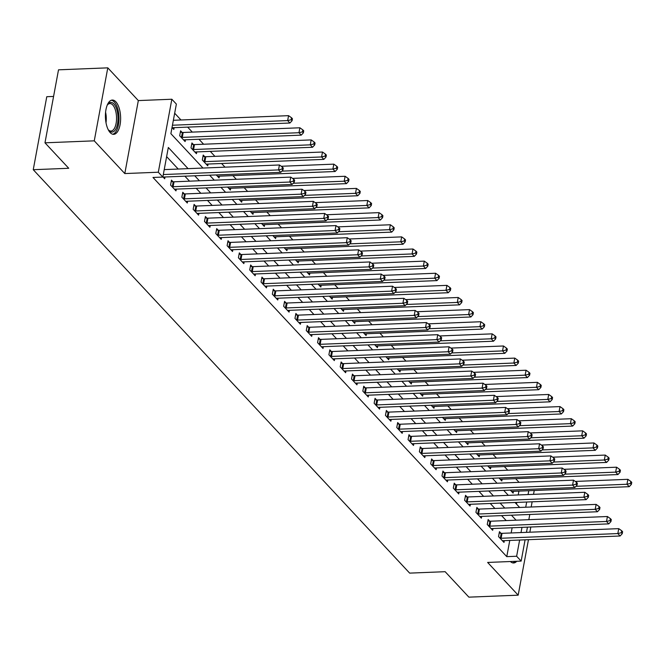 <?xml version="1.0" encoding="UTF-8"?>
<svg xmlns="http://www.w3.org/2000/svg" width="665" height="665" viewBox="0 0 665 665"><rect width="100%" height="100%" fill="white"/><g stroke="black" fill="none" stroke-linecap="round" stroke-linejoin="round"><path stroke-width="1" d="M115.868 101.803A17.157 7.589 87.7 0 0 112.327 100.049A17.157 7.589 87.7 0 0 105.486 113.457A17.157 7.589 87.7 0 0 110.166 132.584A17.157 7.589 87.7 0 0 113.707 134.338A17.157 7.589 87.7 0 0 120.548 120.93A17.157 7.589 87.7 0 0 115.868 101.803M529.348 519.656L528.916 519.19M53.574 96.442L46.774 96.708L33.25 169.7L409.657 573.122L445.143 571.692L468.892 597.153L518.176 595.175L528.459 539.681M33.25 169.7L68.736 168.278L44.979 142.817L58.512 69.825L107.788 67.847L94.264 140.839L124.804 173.565L158.312 172.218L171.844 99.235L176.366 104.081L170.88 133.673L202.966 168.054M124.804 173.565L138.328 100.581L107.788 67.847M138.328 100.581L171.844 99.235M519.074 482.341L515.649 478.667M507.761 470.213L504.336 466.547M496.456 458.094L493.023 454.419M485.142 445.974L481.718 442.3M473.829 433.854L470.404 430.18M462.524 421.726L459.091 418.052M451.211 409.607L447.786 405.933M439.898 397.487L436.473 393.813M428.593 385.359L425.168 381.693M417.279 373.24L413.854 369.565M405.974 361.12L402.541 357.446M394.661 349L391.236 345.326M383.348 336.872L379.923 333.198M372.043 324.753L368.61 321.079M360.729 312.633L357.305 308.959M349.416 300.505L345.991 296.839M338.111 288.386L334.678 284.711M326.798 276.266L323.373 272.592M315.484 264.146L312.06 260.472M304.179 252.018L300.746 248.344M292.866 239.899L289.441 236.225M281.553 227.779L278.128 224.105M270.248 215.651L266.815 211.985M258.934 203.532L255.51 199.857M247.621 191.412L244.196 187.738M236.316 179.292L232.891 175.618M225.003 167.164L221.578 163.49M214.911 156.35L210.265 151.371M203.606 144.23L198.96 139.251M192.293 132.111L187.646 127.131M180.98 119.983L174.671 113.225M529.847 532.216L530.811 527.004M44.979 142.817L94.264 140.839M516.505 504.095L516.821 502.416M518.201 494.951L518.916 491.111M172.019 127.522L173.814 129.442L174.139 127.672M182.077 132.393L180.606 130.814L179.691 135.751L185.119 141.57L185.452 139.791M193.39 144.513L191.919 142.942L191.005 147.871L196.433 153.69L196.765 151.919M204.704 156.641L203.224 155.061L202.318 159.991L207.746 165.809L208.07 164.039M216.25 174.928L219.051 177.929L219.384 176.159M214.463 167.588L214.903 167.572M227.563 187.048L230.364 190.057L230.689 188.278M225.776 179.716L226.216 179.691M238.868 199.176L241.678 202.177L242.002 200.406M237.081 191.836L237.521 191.819M250.181 211.295L252.983 214.296L253.315 212.526M248.394 203.956L248.835 203.939M261.495 223.415L264.296 226.424L264.62 224.645M259.707 216.075L260.148 216.059M272.8 235.543L275.609 238.544L275.933 236.765M271.012 228.203L271.453 228.186M284.113 247.663L286.914 250.663L287.247 248.893M282.326 240.323L282.766 240.306M295.426 259.782L298.228 262.783L298.552 261.012M293.639 252.442L294.08 252.426M306.731 271.902L309.533 274.911L309.865 273.132M304.944 264.57L305.385 264.545M318.045 284.03L320.846 287.031L321.178 285.26M316.257 276.69L316.698 276.673M329.358 296.149L332.159 299.15L332.483 297.38M327.571 288.81L328.003 288.793M340.663 308.269L343.464 311.278L343.797 309.499M338.876 300.929L339.316 300.913M351.976 320.397L354.778 323.398L355.11 321.619M350.189 313.057L350.63 313.04M363.29 332.517L366.091 335.517L366.415 333.747M361.494 325.177L361.935 325.16M374.594 344.636L377.396 347.637L377.728 345.867M372.807 337.296L373.248 337.28M385.908 356.756L388.709 359.765L389.042 357.986M384.121 349.424L384.561 349.399M397.221 368.884L400.022 371.885L400.347 370.114M395.426 361.544L395.866 361.527M408.526 381.003L411.327 384.004L411.66 382.234M406.739 373.663L407.18 373.647M419.839 393.123L422.641 396.132L422.973 394.353M418.052 385.783L418.493 385.767M431.144 405.251L433.954 408.252L434.278 406.473M429.357 397.911L429.798 397.894M442.458 417.371L445.259 420.371L445.592 418.601M440.671 410.031L441.111 410.014M453.771 429.49L456.572 432.491L456.897 430.721M451.984 422.15L452.424 422.134M465.076 441.61L467.886 444.619L468.21 442.84M463.289 434.278L463.729 434.253M476.389 453.738L479.191 456.739L479.523 454.968M474.602 446.398L475.043 446.381M487.703 465.857L490.504 468.858L490.828 467.088M485.916 458.518L486.356 458.501M499.008 477.977L501.809 480.986L502.142 479.207M497.221 470.637L497.661 470.62M510.321 490.105L513.122 493.106L513.455 491.327M508.534 482.765L508.974 482.748M188.079 168.652L168.32 147.48L162.842 177.073L152.983 177.464L506.772 556.638L509.772 540.429M511.161 532.964L512.125 527.761M506.223 520.587L501.576 515.608M494.91 508.467L490.263 503.48M483.605 496.339L478.958 491.36M472.291 484.22L467.645 479.241M460.978 472.1L456.331 467.121M449.673 459.972L445.026 454.993M438.36 447.853L433.713 442.873M427.046 435.733L422.4 430.754M415.741 423.613L411.095 418.634M404.428 411.485L399.781 406.506M393.115 399.366L388.468 394.387M381.81 387.246L377.163 382.267M370.496 375.118L365.85 370.139M359.183 362.999L354.536 358.019M347.878 350.879L343.231 345.9M336.565 338.759L331.918 333.78M325.252 326.631L320.613 321.652M313.947 314.512L309.3 309.533M302.633 302.392L297.987 297.413M291.328 290.264L286.682 285.285M280.015 278.145L275.368 273.165M268.702 266.025L264.055 261.046M257.397 253.905L252.75 248.926M246.083 241.777L241.437 236.798M234.77 229.658L230.123 224.679M223.465 217.538L218.818 212.559M212.152 205.41L207.505 200.431M200.838 193.291L196.192 188.311M189.533 181.171L184.887 176.192M178.22 169.051L166.624 156.624M162.883 176.84L164.671 178.76L165.003 176.99M172.942 181.711L171.47 180.132L170.556 185.07L175.984 190.888L176.308 189.109M184.247 193.831L182.775 192.26L181.861 197.189L187.289 203.008L187.621 201.237M195.56 205.959L194.089 204.379L193.174 209.309L198.602 215.128L198.935 213.357M206.873 218.078L205.402 216.499L204.488 221.437L209.916 227.255L210.24 225.477M218.178 230.198L216.707 228.627L215.793 233.556L221.221 239.375L221.553 237.596M229.492 242.326L228.02 240.747L227.106 245.676L232.534 251.495L232.866 249.724M240.805 254.446L239.325 252.866L238.419 257.796L243.847 263.614L244.171 261.844M252.11 266.565L250.638 264.986L249.724 269.924L255.152 275.742L255.485 273.963M263.423 278.685L261.952 277.114L261.037 282.043L266.466 287.862L266.79 286.091M274.728 290.813L273.257 289.233L272.342 294.163L277.779 299.982L278.103 298.211M286.041 302.932L284.57 301.353L283.656 306.291L289.084 312.101L289.416 310.331M297.355 315.052L295.883 313.481L294.969 318.41L300.397 324.229L300.721 322.45M308.66 327.18L307.188 325.601L306.274 330.53L311.71 336.349L312.035 334.578M319.973 339.3L318.502 337.72L317.587 342.65L323.015 348.468L323.348 346.698M331.286 351.419L329.815 349.84L328.901 354.778L334.329 360.596L334.653 358.817M342.591 363.539L341.12 361.968L340.206 366.897L345.634 372.716L345.966 370.945M353.905 375.667L352.433 374.087L351.519 379.017L356.947 384.836L357.28 383.065M365.218 387.786L363.747 386.207L362.832 391.145L368.26 396.955L368.585 395.185M376.523 399.906L375.052 398.327L374.137 403.264L379.565 409.083L379.898 407.304M387.836 412.034L386.365 410.455L385.451 415.384L390.879 421.203L391.211 419.432M399.15 424.154L397.678 422.574L396.764 427.504L402.192 433.322L402.516 431.552M410.455 436.273L408.983 434.694L408.069 439.632L413.497 445.45L413.829 443.671M421.768 448.393L420.297 446.822L419.382 451.751L424.81 457.57L425.143 455.799M433.081 460.521L431.602 458.941L430.696 463.871L436.124 469.69L436.448 467.919M444.386 472.64L442.915 471.061L442.001 475.99L447.429 481.809L447.761 480.039M455.7 484.76L454.228 483.181L453.314 488.118L458.742 493.937L459.066 492.158M467.005 496.888L465.533 495.309L464.619 500.238L470.055 506.057L470.379 504.286M478.318 509.008L476.847 507.428L475.932 512.358L481.36 518.176L481.693 516.406M489.631 521.127L488.16 519.548L487.245 524.486L492.674 530.304L492.998 528.525M500.936 533.247L499.465 531.676L498.55 536.605L503.987 542.424L504.311 540.645M525.092 539.814L521.152 561.094L487.636 562.44L518.176 595.175M521.152 561.094L516.63 556.248L519.631 540.03M506.772 556.638L516.63 556.248M162.842 177.073L158.312 172.218M534.236 490.496L533.521 494.336M532.141 501.801L531.177 507.004M529.789 514.469L528.825 519.673M527.445 527.145L526.481 532.349M525.716 507.229L526.68 502.017M528.06 494.552L528.775 490.712M209.625 175.194L214.271 180.173M220.938 187.314L225.585 192.301M232.251 199.442L236.89 204.421M243.556 211.561L248.203 216.541M254.87 223.681L259.516 228.66M266.183 235.809L270.821 240.788M277.488 247.929L282.135 252.908M288.801 260.048L293.448 265.027M300.106 272.168L304.753 277.147M311.42 284.296L316.066 289.275M322.733 296.415L327.38 301.395M334.038 308.535L338.685 313.514M345.351 320.663L349.998 325.642M356.664 332.783L361.311 337.762M367.969 344.902L372.616 349.881M379.283 357.022L383.929 362.001M390.596 369.15L395.243 374.129M401.901 381.269L406.548 386.249M413.214 393.389L417.861 398.368M424.528 405.517L429.174 410.496M435.833 417.637L440.479 422.616M447.146 429.756L451.793 434.735M458.459 441.876L463.098 446.855M469.764 454.004L474.411 458.983M481.078 466.123L485.724 471.103M492.383 478.243L497.029 483.222M503.696 490.371L508.343 495.35M515.009 502.491L519.656 507.47M516.082 520.188L511.435 515.209M504.768 508.068L500.122 503.089M493.455 495.949L488.808 490.97M482.15 483.821L477.503 478.842M470.837 471.701L466.19 466.722M459.523 459.582L454.877 454.602M448.218 447.454L443.572 442.474M436.905 435.334L432.258 430.355M425.592 423.214L420.945 418.235M414.287 411.095L409.64 406.115M402.973 398.967L398.327 393.988M391.66 386.847L387.022 381.868M380.355 374.728L375.708 369.748M369.042 362.6L364.395 357.62M357.737 350.48L353.09 345.501M346.423 338.36L341.777 333.381M335.11 326.241L330.463 321.262M323.805 314.113L319.158 309.134M312.492 301.993L307.845 297.014M301.178 289.874L296.532 284.894M289.874 277.746L285.227 272.766M278.56 265.626L273.913 260.647M267.247 253.506L262.6 248.527M255.942 241.387L251.295 236.407M244.629 229.259L239.982 224.28M233.315 217.139L228.669 212.16M222.01 205.019L217.364 200.04M210.697 192.892L206.05 187.912M199.384 180.772L194.745 175.793M521.019 532.565L521.983 527.362M510.412 561.526A17.157 7.589 87.7 0 0 513.638 562.972A17.157 7.589 87.7 0 0 516.747 561.268M163.307 174.546L278.51 169.916L280.771 172.335L164.072 177.023A2.203 0.898 -169.5 0 0 163.407 177.123L163.199 177.189M164.222 169.608L279.425 164.978L278.51 169.916L282.026 169.06L282.933 170.024L283.298 168.054L282.392 167.081L282.026 169.06M282.392 167.081L279.425 164.978M280.771 172.335L282.933 170.024M172.343 127.871L172.543 127.805A2.203 0.898 10.5 0 1 173.216 127.705L289.915 123.017L287.654 120.589L288.568 115.66L173.357 120.29M291.17 119.742L292.076 120.706L292.442 118.736L291.536 117.763L291.17 119.742L287.654 120.589L172.451 125.228M292.076 120.706L289.915 123.017M288.568 115.66L291.536 117.763M172.027 186.641L172.318 186.682A2.203 0.898 -169.5 0 0 173.124 186.724L289.824 182.035L292.085 184.454L175.385 189.151A2.203 0.898 -169.5 0 0 174.712 189.251L174.513 189.309M171.221 181.487L173.233 181.753A2.203 0.898 -169.5 0 0 174.039 181.794L290.738 177.106L289.824 182.035L293.34 181.179L294.246 182.152L294.612 180.173L293.706 179.209L293.34 181.179M293.706 179.209L290.738 177.106M292.085 184.454L294.246 182.152M183.332 198.769L183.631 198.802A2.203 0.898 -169.5 0 0 184.429 198.843L301.129 194.155L303.398 196.582L186.69 201.271A2.203 0.898 -169.5 0 0 186.025 201.37L185.818 201.429M182.526 193.606L184.546 193.872A2.203 0.898 -169.5 0 0 185.344 193.914L302.043 189.226L301.129 194.155L304.645 193.299L305.551 194.271L305.917 192.301L305.011 191.329L304.645 193.299M305.011 191.329L302.043 189.226M303.398 196.582L305.551 194.271M194.645 210.888L194.945 210.93A2.203 0.898 -169.5 0 0 195.743 210.971L312.442 206.275L314.703 208.702L198.004 213.39A2.203 0.898 -169.5 0 0 197.33 213.49L197.131 213.548M193.839 205.726L195.859 205.992A2.203 0.898 -169.5 0 0 196.657 206.034L313.356 201.345L312.442 206.275L315.958 205.419L316.864 206.391L317.23 204.421L316.324 203.448L315.958 205.419M316.324 203.448L313.356 201.345M314.703 208.702L316.864 206.391M183.648 139.991L183.856 139.933A2.203 0.898 10.5 0 1 184.521 139.833L301.228 135.136L298.959 132.717L299.873 127.78L183.174 132.476A2.203 0.898 10.5 0 1 182.376 132.435L180.356 132.169M302.475 131.861L303.381 132.834L303.747 130.855L302.841 129.891L302.475 131.861L298.959 132.717L182.26 137.406A2.203 0.898 10.5 0 1 181.462 137.364L181.163 137.322M303.381 132.834L301.228 135.136M299.873 127.78L302.841 129.891M194.961 152.11L195.161 152.052A2.203 0.898 10.5 0 1 195.834 151.953L312.533 147.264L310.272 144.837L311.187 139.908L194.488 144.596A2.203 0.898 10.5 0 1 193.69 144.554L191.67 144.288M313.789 143.981L314.695 144.953L315.06 142.983L314.154 142.011L313.789 143.981L310.272 144.837L193.573 149.525A2.203 0.898 10.5 0 1 192.775 149.484L192.476 149.45M314.695 144.953L312.533 147.264M311.187 139.908L314.154 142.011M206.275 164.23L206.474 164.172A2.203 0.898 10.5 0 1 207.148 164.072L323.847 159.384L321.586 156.957L322.5 152.027L205.801 156.716A2.203 0.898 10.5 0 1 204.995 156.674L202.975 156.408M325.102 156.1L326.008 157.073L326.374 155.103L325.468 154.13L325.102 156.1L321.586 156.957L204.887 161.653A2.203 0.898 10.5 0 1 204.08 161.612L203.789 161.57M326.008 157.073L323.847 159.384M322.5 152.027L325.468 154.13M205.959 223.008L206.25 223.049A2.203 0.898 -169.5 0 0 207.056 223.091L323.755 218.403L326.016 220.822L209.317 225.518A2.203 0.898 -169.5 0 0 208.644 225.618L208.444 225.676M205.144 217.846L207.164 218.12A2.203 0.898 -169.5 0 0 207.97 218.162L324.67 213.465L323.755 218.403L327.271 217.546L328.178 218.511L328.543 216.541L327.637 215.568L327.271 217.546M327.637 215.568L324.67 213.465M326.016 220.822L328.178 218.511M217.58 176.358L217.788 176.3A2.203 0.898 10.5 0 1 218.453 176.2L335.16 171.504L332.891 169.085L333.805 164.147L281.237 166.267M336.407 168.228L337.313 169.193L337.679 167.223L336.773 166.25L336.407 168.228L332.891 169.085L281.902 171.129M337.313 169.193L335.16 171.504M333.805 164.147L336.773 166.25M107.165 105.294A14.846 6.567 -92.3 0 1 107.381 104.929A14.846 6.567 -92.3 0 1 107.688 104.48A14.846 6.567 -92.3 0 1 116.741 109.351A14.846 6.567 -92.3 0 1 115.494 129.584A14.846 6.567 -92.3 0 1 108.728 130.29A14.846 6.567 -92.3 0 1 108.137 129.525M108.329 129.791A13.749 6.076 87.7 0 0 111.005 131.03A13.749 6.076 87.7 0 0 114.205 128.711A13.749 6.076 87.7 0 0 116.126 113.183A13.749 6.076 87.7 0 0 109.9 103.557A13.749 6.076 87.7 0 0 107.331 105.012M112.676 134.222A17.049 7.539 87.7 0 0 116.092 131.412A17.049 7.539 87.7 0 0 118.569 112.759A17.049 7.539 87.7 0 0 111.313 100.249M512.615 562.856A17.049 7.539 87.7 0 0 515.051 561.343M217.264 235.136L217.563 235.169A2.203 0.898 -169.5 0 0 218.361 235.21L335.06 230.522L337.33 232.95L220.622 237.638A2.203 0.898 -169.5 0 0 219.957 237.738L219.749 237.796M216.457 229.974L218.477 230.24A2.203 0.898 -169.5 0 0 219.275 230.281L335.975 225.593L335.06 230.522L338.576 229.666L339.483 230.639L339.848 228.66L338.942 227.696L338.576 229.666M338.942 227.696L335.975 225.593M337.33 232.95L339.483 230.639M228.577 247.255L228.876 247.297A2.203 0.898 -169.5 0 0 229.674 247.33L346.374 242.642L348.635 245.069L231.935 249.757A2.203 0.898 -169.5 0 0 231.262 249.857L231.063 249.915M227.771 242.093L229.782 242.359A2.203 0.898 -169.5 0 0 230.589 242.401L347.288 237.713L346.374 242.642L349.89 241.786L350.796 242.758L351.162 240.788L350.256 239.816L349.89 241.786M350.256 239.816L347.288 237.713M348.635 245.069L350.796 242.758M239.89 259.375L240.181 259.416A2.203 0.898 -169.5 0 0 240.988 259.458L357.687 254.77L359.948 257.189L243.249 261.877A2.203 0.898 -169.5 0 0 242.575 261.977L242.376 262.043M239.076 254.213L241.096 254.487A2.203 0.898 -169.5 0 0 241.902 254.52L358.601 249.832L357.687 254.77L361.203 253.914L362.101 254.878L362.467 252.908L361.569 251.935L361.203 253.914M361.569 251.935L358.601 249.832M359.948 257.189L362.101 254.878M251.195 271.495L251.495 271.536A2.203 0.898 -169.5 0 0 252.293 271.578L368.992 266.889L371.253 269.308L254.554 274.005A2.203 0.898 -169.5 0 0 253.889 274.105L253.681 274.163M250.389 266.341L252.409 266.607A2.203 0.898 -169.5 0 0 253.207 266.648L369.906 261.952L368.992 266.889L372.508 266.033L373.414 267.006L373.78 265.027L372.874 264.063L372.508 266.033M372.874 264.063L369.906 261.952M371.253 269.308L373.414 267.006M262.509 283.623L262.8 283.656A2.203 0.898 -169.5 0 0 263.606 283.697L380.305 279.009L382.566 281.436L265.867 286.125A2.203 0.898 -169.5 0 0 265.194 286.224L264.994 286.282M261.702 278.46L263.714 278.726A2.203 0.898 -169.5 0 0 264.52 278.768L381.22 274.08L380.305 279.009L383.821 278.153L384.727 279.125L385.093 277.155L384.187 276.183L383.821 278.153M384.187 276.183L381.22 274.08M382.566 281.436L384.727 279.125M228.893 188.478L229.093 188.419A2.203 0.898 10.5 0 1 229.766 188.32L346.465 183.631L344.204 181.204L345.118 176.275L292.542 178.386M347.72 180.348L348.626 181.321L348.992 179.342L348.086 178.378L347.72 180.348L344.204 181.204L293.207 183.249M348.626 181.321L346.465 183.631M345.118 176.275L348.086 178.378M240.206 200.597L240.406 200.539A2.203 0.898 10.5 0 1 241.079 200.439L357.778 195.751L355.517 193.324L356.432 188.394L303.855 190.506M359.034 192.468L359.931 193.44L360.297 191.47L359.399 190.498L359.034 192.468L355.517 193.324L304.52 195.377M359.931 193.44L357.778 195.751M356.432 188.394L359.399 190.498M251.511 212.725L251.719 212.659A2.203 0.898 10.5 0 1 252.384 212.559L369.083 207.871L366.822 205.443L367.737 200.514L315.168 202.626M370.339 204.596L371.245 205.56L371.61 203.59L370.704 202.617L370.339 204.596L366.822 205.443L315.833 207.497M371.245 205.56L369.083 207.871M367.737 200.514L370.704 202.617M262.825 224.845L263.024 224.787A2.203 0.898 10.5 0 1 263.697 224.687L380.397 219.99L378.136 217.571L379.05 212.634L326.473 214.753M381.652 216.715L382.558 217.688L382.924 215.709L382.018 214.745L381.652 216.715L378.136 217.571L327.138 219.616M382.558 217.688L380.397 219.99M379.05 212.634L382.018 214.745M274.13 236.964L274.337 236.906A2.203 0.898 10.5 0 1 275.011 236.806L391.71 232.118L389.449 229.691L390.363 224.762L337.787 226.873M392.965 228.835L393.863 229.807L394.229 227.837L393.331 226.865L392.965 228.835L389.449 229.691L338.452 231.744M393.863 229.807L391.71 232.118M390.363 224.762L393.331 226.865M273.822 295.742L274.113 295.784A2.203 0.898 -169.5 0 0 274.919 295.825L391.619 291.129L393.88 293.556L277.18 298.244A2.203 0.898 -169.5 0 0 276.507 298.344L276.299 298.402M273.007 290.58L275.027 290.846A2.203 0.898 -169.5 0 0 275.825 290.888L392.533 286.199L391.619 291.129L395.135 290.272L396.032 291.245L396.398 289.275L395.5 288.302L395.135 290.272M395.5 288.302L392.533 286.199M393.88 293.556L396.032 291.245M285.443 249.084L285.651 249.026A2.203 0.898 10.5 0 1 286.316 248.926L403.015 244.238L400.754 241.811L401.668 236.881L349.1 238.993M404.27 240.954L405.176 241.927L405.542 239.957L404.636 238.984L404.27 240.954L400.754 241.811L349.765 243.864M405.176 241.927L403.015 244.238M401.668 236.881L404.636 238.984M285.127 307.862L285.426 307.903A2.203 0.898 -169.5 0 0 286.224 307.945L402.924 303.257L405.185 305.676L288.485 310.372A2.203 0.898 -169.5 0 0 287.82 310.472L287.613 310.53M284.321 302.7L286.341 302.974A2.203 0.898 -169.5 0 0 287.139 303.016L403.838 298.319L402.924 303.257L406.44 302.4L407.346 303.365L407.712 301.395L406.805 300.422L406.44 302.4M406.805 300.422L403.838 298.319M405.185 305.676L407.346 303.365M296.756 261.212L296.956 261.154A2.203 0.898 10.5 0 1 297.629 261.054L414.328 256.358L412.067 253.939L412.982 249.001L360.405 251.121M415.583 253.082L416.49 254.047L416.855 252.077L415.949 251.104L415.583 253.082L412.067 253.939L361.07 255.983M416.49 254.047L414.328 256.358M412.982 249.001L415.949 251.104M296.44 319.99L296.731 320.023A2.203 0.898 -169.5 0 0 297.538 320.065L414.237 315.376L416.498 317.803L299.799 322.492A2.203 0.898 -169.5 0 0 299.125 322.591L298.926 322.65M295.634 314.828L297.646 315.094A2.203 0.898 -169.5 0 0 298.452 315.135L415.151 310.447L414.237 315.376L417.753 314.52L418.659 315.493L419.025 313.514L418.119 312.55L417.753 314.52M418.119 312.55L415.151 310.447M416.498 317.803L418.659 315.493M308.061 273.332L308.269 273.273A2.203 0.898 10.5 0 1 308.942 273.174L425.642 268.485L423.381 266.058L424.295 261.129L371.718 263.24M426.897 265.202L427.795 266.175L428.16 264.196L427.254 263.232L426.897 265.202L423.381 266.058L372.383 268.103M427.795 266.175L425.642 268.485M424.295 261.129L427.254 263.232M307.745 332.109L308.045 332.151A2.203 0.898 -169.5 0 0 308.843 332.184L425.55 327.496L427.811 329.923L311.112 334.611A2.203 0.898 -169.5 0 0 310.439 334.711L310.231 334.769M306.939 326.947L308.959 327.213A2.203 0.898 -169.5 0 0 309.757 327.255L426.464 322.567L425.55 327.496L429.066 326.64L429.964 327.612L430.33 325.642L429.432 324.67L429.066 326.64M429.432 324.67L426.464 322.567M427.811 329.923L429.964 327.612M319.375 285.451L319.582 285.393A2.203 0.898 10.5 0 1 320.247 285.293L436.947 280.605L434.686 278.178L435.6 273.249L383.032 275.36M438.202 277.322L439.108 278.294L439.474 276.324L438.568 275.352L438.202 277.322L434.686 278.178L383.697 280.231M439.108 278.294L436.947 280.605M435.6 273.249L438.568 275.352M319.059 344.229L319.358 344.271A2.203 0.898 -169.5 0 0 320.156 344.312L436.855 339.624L439.116 342.043L322.417 346.731A2.203 0.898 -169.5 0 0 321.752 346.831L321.544 346.897M318.252 339.067L320.272 339.341A2.203 0.898 -169.5 0 0 321.07 339.374L437.769 334.686L436.855 339.624L440.371 338.768L441.277 339.732L441.643 337.762L440.737 336.789L440.371 338.768M440.737 336.789L437.769 334.686M439.116 342.043L441.277 339.732M330.688 297.579L330.887 297.513A2.203 0.898 10.5 0 1 331.561 297.413L448.26 292.725L445.999 290.297L446.913 285.368L394.337 287.479M449.515 289.45L450.421 290.414L450.787 288.444L449.881 287.471L449.515 289.45L445.999 290.297L395.002 292.351M450.421 290.414L448.26 292.725M446.913 285.368L449.881 287.471M330.372 356.349L330.663 356.39A2.203 0.898 -169.5 0 0 331.469 356.432L448.168 351.743L450.429 354.162L333.73 358.859A2.203 0.898 -169.5 0 0 333.057 358.959L332.857 359.017M329.566 351.195L331.577 351.461A2.203 0.898 -169.5 0 0 332.384 351.502L449.083 346.806L448.168 351.743L451.685 350.887L452.591 351.86L452.956 349.881L452.05 348.917L451.685 350.887M452.05 348.917L449.083 346.806M450.429 354.162L452.591 351.86M341.993 309.699L342.201 309.641A2.203 0.898 10.5 0 1 342.874 309.541L459.573 304.844L457.312 302.425L458.218 297.488L405.65 299.607M460.82 301.569L461.726 302.542L462.092 300.563L461.186 299.599L460.82 301.569L457.312 302.425L406.315 304.47M461.726 302.542L459.573 304.844M458.218 297.488L461.186 299.599M341.677 368.476L341.976 368.51A2.203 0.898 -169.5 0 0 342.774 368.551L459.482 363.863L461.743 366.29L345.044 370.979A2.203 0.898 -169.5 0 0 344.37 371.078L344.162 371.137M340.871 363.314L342.891 363.58A2.203 0.898 -169.5 0 0 343.689 363.622L460.396 358.934L459.482 363.863L462.99 363.007L463.896 363.979L464.261 362.009L463.355 361.037L462.99 363.007M463.355 361.037L460.396 358.934M461.743 366.29L463.896 363.979M352.99 380.596L353.29 380.638A2.203 0.898 -169.5 0 0 354.088 380.679L470.787 375.983L473.048 378.41L356.349 383.098A2.203 0.898 -169.5 0 0 355.684 383.198L355.476 383.256M352.184 375.434L354.204 375.7A2.203 0.898 -169.5 0 0 355.002 375.742L471.701 371.053L470.787 375.983L474.303 375.127L475.209 376.099L475.575 374.129L474.669 373.156L474.303 375.127M474.669 373.156L471.701 371.053M473.048 378.41L475.209 376.099M364.304 392.716L364.595 392.757A2.203 0.898 -169.5 0 0 365.401 392.799L482.1 388.111L484.361 390.53L367.662 395.226A2.203 0.898 -169.5 0 0 366.989 395.326L366.789 395.384M363.497 387.554L365.509 387.828A2.203 0.898 -169.5 0 0 366.315 387.87L483.014 383.173L482.1 388.111L485.616 387.254L486.522 388.219L486.888 386.249L485.982 385.276L485.616 387.254M485.982 385.276L483.014 383.173M484.361 390.53L486.522 388.219M375.609 404.844L375.908 404.877A2.203 0.898 -169.5 0 0 376.706 404.919L493.405 400.23L495.674 402.658L378.967 407.346A2.203 0.898 -169.5 0 0 378.302 407.446L378.094 407.504M374.802 399.682L376.822 399.948A2.203 0.898 -169.5 0 0 377.62 399.989L494.319 395.301L493.405 400.23L496.921 399.374L497.827 400.347L498.193 398.368L497.287 397.404L496.921 399.374M497.287 397.404L494.319 395.301M495.674 402.658L497.827 400.347M386.922 416.963L387.221 417.005A2.203 0.898 -169.5 0 0 388.019 417.038L504.718 412.35L506.979 414.777L390.28 419.465A2.203 0.898 -169.5 0 0 389.607 419.565L389.407 419.623M386.116 411.801L388.136 412.067A2.203 0.898 -169.5 0 0 388.934 412.109L505.633 407.421L504.718 412.35L508.235 411.494L509.141 412.466L509.506 410.496L508.6 409.524L508.235 411.494M508.6 409.524L505.633 407.421M506.979 414.777L509.141 412.466M398.235 429.083L398.526 429.125A2.203 0.898 -169.5 0 0 399.332 429.166L516.032 424.47L518.293 426.897L401.594 431.585A2.203 0.898 -169.5 0 0 400.92 431.685L400.721 431.751M397.421 423.921L399.441 424.195A2.203 0.898 -169.5 0 0 400.247 424.228L516.946 419.54L516.032 424.47L519.548 423.622L520.454 424.586L520.82 422.616L519.914 421.643L519.548 423.622M519.914 421.643L516.946 419.54M518.293 426.897L520.454 424.586M409.54 441.203L409.84 441.244A2.203 0.898 -169.5 0 0 410.638 441.286L527.337 436.597L529.606 439.016L412.899 443.713A2.203 0.898 -169.5 0 0 412.234 443.813L412.026 443.871M408.734 436.049L410.754 436.315A2.203 0.898 -169.5 0 0 411.552 436.356L528.251 431.66L527.337 436.597L530.853 435.741L531.759 436.714L532.125 434.735L531.219 433.771L530.853 435.741M531.219 433.771L528.251 431.66M529.606 439.016L531.759 436.714M420.854 453.331L421.153 453.364A2.203 0.898 -169.5 0 0 421.951 453.405L538.65 448.717L540.911 451.144L424.212 455.833A2.203 0.898 -169.5 0 0 423.538 455.932L423.339 455.99M420.047 448.168L422.059 448.434A2.203 0.898 -169.5 0 0 422.865 448.476L539.564 443.788L538.65 448.717L542.166 447.861L543.072 448.833L543.438 446.863L542.532 445.891L542.166 447.861M542.532 445.891L539.564 443.788M540.911 451.144L543.072 448.833M353.306 321.818L353.506 321.76A2.203 0.898 10.5 0 1 354.179 321.661L470.878 316.972L468.617 314.545L469.532 309.616L416.963 311.727M472.133 313.689L473.039 314.661L473.405 312.683L472.499 311.719L472.133 313.689L468.617 314.545L417.628 316.598M473.039 314.661L470.878 316.972M469.532 309.616L472.499 311.719M364.62 333.938L364.819 333.88A2.203 0.898 10.5 0 1 365.492 333.78L482.192 329.092L479.931 326.665L480.845 321.735L428.268 323.847M483.447 325.808L484.353 326.781L484.719 324.811L483.812 323.838L483.447 325.808L479.931 326.665L428.933 328.718M484.353 326.781L482.192 329.092M480.845 321.735L483.812 323.838M375.925 346.066L376.132 346.008A2.203 0.898 10.5 0 1 376.797 345.908L493.505 341.212L491.236 338.793L492.15 333.855L439.582 335.966M494.752 337.936L495.658 338.901L496.024 336.931L495.117 335.958L494.752 337.936L491.236 338.793L440.247 340.837M495.658 338.901L493.505 341.212M492.15 333.855L495.117 335.958M387.238 358.186L387.437 358.127A2.203 0.898 10.5 0 1 388.111 358.028L504.81 353.339L502.549 350.912L503.463 345.983L450.887 348.094M506.065 350.056L506.971 351.029L507.337 349.05L506.431 348.086L506.065 350.056L502.549 350.912L451.56 352.957M506.971 351.029L504.81 353.339M503.463 345.983L506.431 348.086M398.551 370.305L398.751 370.247A2.203 0.898 10.5 0 1 399.424 370.147L516.123 365.459L513.862 363.032L514.777 358.103L462.2 360.214M517.378 362.176L518.284 363.148L518.65 361.178L517.744 360.206L517.378 362.176L513.862 363.032L462.865 365.085M518.284 363.148L516.123 365.459M514.777 358.103L517.744 360.206M409.856 382.433L410.064 382.367A2.203 0.898 10.5 0 1 410.729 382.267L527.436 377.579L525.167 375.151L526.082 370.222L473.513 372.334M528.683 374.304L529.589 375.268L529.955 373.298L529.049 372.325L528.683 374.304L525.167 375.151L474.178 377.205M529.589 375.268L527.436 377.579M526.082 370.222L529.049 372.325M421.169 394.553L421.369 394.495A2.203 0.898 10.5 0 1 422.042 394.395L538.741 389.698L536.48 387.279L537.395 382.342L484.818 384.461M539.997 386.423L540.903 387.396L541.268 385.417L540.362 384.453L539.997 386.423L536.48 387.279L485.483 389.324M540.903 387.396L538.741 389.698M537.395 382.342L540.362 384.453M432.483 406.672L432.682 406.614A2.203 0.898 10.5 0 1 433.356 406.515L550.055 401.826L547.794 399.399L548.708 394.47L496.132 396.581M551.31 398.543L552.208 399.515L552.573 397.537L551.676 396.573L551.31 398.543L547.794 399.399L496.797 401.452M552.208 399.515L550.055 401.826M548.708 394.47L551.676 396.573M432.167 465.45L432.458 465.492A2.203 0.898 -169.5 0 0 433.264 465.533L549.963 460.837L552.224 463.264L435.525 467.952A2.203 0.898 -169.5 0 0 434.852 468.052L434.652 468.11M431.352 460.288L433.372 460.554A2.203 0.898 -169.5 0 0 434.179 460.596L550.878 455.907L549.963 460.837L553.48 459.981L554.386 460.953L554.743 458.983L553.845 458.01L553.48 459.981M553.845 458.01L550.878 455.907M552.224 463.264L554.386 460.953M443.788 418.792L443.996 418.734A2.203 0.898 10.5 0 1 444.661 418.634L561.36 413.946L559.099 411.519L560.013 406.589L507.445 408.701M562.615 410.662L563.521 411.635L563.887 409.665L562.981 408.692L562.615 410.662L559.099 411.519L508.11 413.572M563.521 411.635L561.36 413.946M560.013 406.589L562.981 408.692M443.472 477.57L443.771 477.611A2.203 0.898 -169.5 0 0 444.569 477.653L561.268 472.965L563.538 475.384L446.83 480.08A2.203 0.898 -169.5 0 0 446.165 480.18L445.957 480.238M442.666 472.408L444.686 472.682A2.203 0.898 -169.5 0 0 445.483 472.724L562.183 468.027L561.268 472.965L564.785 472.108L565.691 473.073L566.056 471.103L565.15 470.13L564.785 472.108M565.15 470.13L562.183 468.027M563.538 475.384L565.691 473.073M455.101 430.92L455.301 430.862A2.203 0.898 10.5 0 1 455.974 430.762L572.673 426.065L570.412 423.647L571.326 418.709L518.75 420.82M573.928 422.79L574.834 423.755L575.2 421.785L574.294 420.812L573.928 422.79L570.412 423.647L519.415 425.691M574.834 423.755L572.673 426.065M571.326 418.709L574.294 420.812M454.785 489.698L455.076 489.731A2.203 0.898 -169.5 0 0 455.882 489.773L572.582 485.084L574.843 487.512L458.143 492.2A2.203 0.898 -169.5 0 0 457.47 492.3L457.271 492.358M453.979 484.536L455.99 484.802A2.203 0.898 -169.5 0 0 456.797 484.843L573.496 480.155L572.582 485.084L576.098 484.228L577.004 485.201L577.37 483.222L576.464 482.258L576.098 484.228M576.464 482.258L573.496 480.155M574.843 487.512L577.004 485.201M466.406 443.04L466.614 442.981A2.203 0.898 10.5 0 1 467.287 442.882L583.986 438.193L581.725 435.766L582.64 430.837L530.063 432.948M585.242 434.91L586.139 435.883L586.505 433.904L585.607 432.94L585.242 434.91L581.725 435.766L530.728 437.811M586.139 435.883L583.986 438.193M582.64 430.837L585.607 432.94M466.099 501.817L466.389 501.859A2.203 0.898 -169.5 0 0 467.196 501.892L583.895 497.204L586.156 499.631L469.457 504.319A2.203 0.898 -169.5 0 0 468.783 504.419L468.576 504.477M465.284 496.655L467.304 496.921A2.203 0.898 -169.5 0 0 468.102 496.963L584.809 492.275L583.895 497.204L587.411 496.348L588.309 497.32L588.675 495.35L587.777 494.378L587.411 496.348M587.777 494.378L584.809 492.275M586.156 499.631L588.309 497.32M477.719 455.159L477.927 455.101A2.203 0.898 10.5 0 1 478.592 455.001L595.291 450.313L593.03 447.886L593.945 442.957L541.376 445.068M596.547 447.03L597.453 448.002L597.818 446.032L596.912 445.06L596.547 447.03L593.03 447.886L542.042 449.939M597.453 448.002L595.291 450.313M593.945 442.957L596.912 445.06M477.404 513.937L477.703 513.979A2.203 0.898 -169.5 0 0 478.501 514.02L595.2 509.324L597.461 511.751L480.762 516.439A2.203 0.898 -169.5 0 0 480.097 516.539L479.889 516.605M476.597 508.775L478.617 509.049A2.203 0.898 -169.5 0 0 479.415 509.082L596.114 504.394L595.2 509.324L598.716 508.476L599.622 509.44L599.988 507.47L599.082 506.497L598.716 508.476M599.082 506.497L596.114 504.394M597.461 511.751L599.622 509.44M489.033 467.287L489.232 467.221A2.203 0.898 10.5 0 1 489.906 467.121L606.605 462.433L604.344 460.005L605.258 455.076L552.682 457.188M607.86 459.158L608.766 460.122L609.132 458.152L608.226 457.179L607.86 459.158L604.344 460.005L553.346 462.059M608.766 460.122L606.605 462.433M605.258 455.076L608.226 457.179M488.717 526.057L489.008 526.098A2.203 0.898 -169.5 0 0 489.814 526.14L606.513 521.451L608.774 523.87L492.075 528.567A2.203 0.898 -169.5 0 0 491.402 528.667L491.202 528.725M487.911 520.903L489.922 521.169A2.203 0.898 -169.5 0 0 490.728 521.21L607.428 516.514L606.513 521.451L610.029 520.595L610.936 521.568L611.301 519.589L610.395 518.625L610.029 520.595M610.395 518.625L607.428 516.514M608.774 523.87L610.936 521.568M500.338 479.407L500.546 479.349A2.203 0.898 10.5 0 1 501.219 479.249L617.918 474.552L615.657 472.133L616.571 467.196L563.995 469.315M619.173 471.277L620.071 472.25L620.437 470.271L619.539 469.307L619.173 471.277L615.657 472.133L564.66 474.178M620.071 472.25L617.918 474.552M616.571 467.196L619.539 469.307M500.022 538.185L500.321 538.218A2.203 0.898 -169.5 0 0 501.119 538.259L617.827 533.571L620.088 535.998L503.388 540.687A2.203 0.898 -169.5 0 0 502.715 540.786L502.507 540.845M499.215 533.022L501.235 533.288A2.203 0.898 -169.5 0 0 502.033 533.33L618.741 528.642L617.827 533.571L621.343 532.715L622.24 533.687L622.606 531.717L621.708 530.745L621.343 532.715M621.708 530.745L618.741 528.642M620.088 535.998L622.24 533.687M511.651 491.526L511.859 491.468A2.203 0.898 10.5 0 1 512.524 491.369L629.223 486.68L626.962 484.253L627.876 479.324L575.308 481.435M630.478 483.397L631.384 484.369L631.75 482.391L630.844 481.427L630.478 483.397L626.962 484.253L575.973 486.306M631.384 484.369L629.223 486.68M627.876 479.324L630.844 481.427M172.318 186.682L173.233 181.753M173.124 186.724L174.039 181.794M183.631 198.802L184.546 193.872M184.429 198.843L185.344 193.914M194.945 210.93L195.859 205.992M195.743 210.971L196.657 206.034M183.174 132.476L182.26 137.406M182.376 132.435L181.462 137.364M194.488 144.596L193.573 149.525M193.69 144.554L192.775 149.484M205.801 156.716L204.887 161.653M204.995 156.674L204.08 161.612M206.25 223.049L207.164 218.12M207.056 223.091L207.97 218.162M105.585 112.244A13.749 6.076 -92.3 0 1 106.009 122.726M217.563 235.169L218.477 230.24M218.361 235.21L219.275 230.281M228.876 247.297L229.782 242.359M229.674 247.33L230.589 242.401M240.181 259.416L241.096 254.487M240.988 259.458L241.902 254.52M251.495 271.536L252.409 266.607M252.293 271.578L253.207 266.648M262.8 283.656L263.714 278.726M263.606 283.697L264.52 278.768M274.113 295.784L275.027 290.846M274.919 295.825L275.825 290.888M285.426 307.903L286.341 302.974M286.224 307.945L287.139 303.016M296.731 320.023L297.646 315.094M297.538 320.065L298.452 315.135M308.045 332.151L308.959 327.213M308.843 332.184L309.757 327.255M319.358 344.271L320.272 339.341M320.156 344.312L321.07 339.374M330.663 356.39L331.577 351.461M331.469 356.432L332.384 351.502M341.976 368.51L342.891 363.58M342.774 368.551L343.689 363.622M353.29 380.638L354.204 375.7M354.088 380.679L355.002 375.742M364.595 392.757L365.509 387.828M365.401 392.799L366.315 387.87M375.908 404.877L376.822 399.948M376.706 404.919L377.62 399.989M387.221 417.005L388.136 412.067M388.019 417.038L388.934 412.109M398.526 429.125L399.441 424.195M399.332 429.166L400.247 424.228M409.84 441.244L410.754 436.315M410.638 441.286L411.552 436.356M421.153 453.364L422.059 448.434M421.951 453.405L422.865 448.476M432.458 465.492L433.372 460.554M433.264 465.533L434.179 460.596M443.771 477.611L444.686 472.682M444.569 477.653L445.483 472.724M455.076 489.731L455.99 484.802M455.882 489.773L456.797 484.843M466.389 501.859L467.304 496.921M467.196 501.892L468.102 496.963M477.703 513.979L478.617 509.049M478.501 514.02L479.415 509.082M489.008 526.098L489.922 521.169M489.814 526.14L490.728 521.21M500.321 538.218L501.235 533.288M501.119 538.259L502.033 533.33"/></g></svg>
